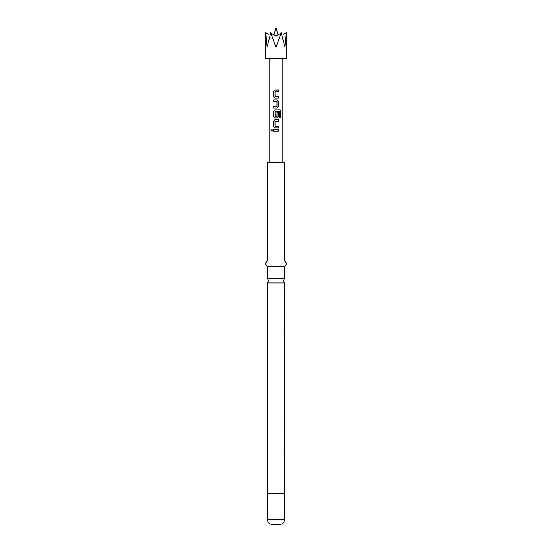 <?xml version="1.0" encoding="UTF-8"?>
<svg xmlns="http://www.w3.org/2000/svg" width="552" height="552" viewBox="0 0 552 552"><rect width="100%" height="100%" fill="white"/><g stroke="black" fill="none" stroke-linecap="round" stroke-linejoin="round"><path stroke-width="0.83" d="M271.267 130.396L271.984 129.451L272.791 130.396L271.984 131.341L271.267 130.396M272.019 131.335L271.336 130.396L272.019 129.451M284.556 278.422L267.444 278.422L268.741 280.664L267.444 282.914L284.556 282.914L283.259 280.664L284.556 278.422L284.556 266.147C286.93 264.449 286.93 262.724 284.556 260.958L284.556 162.433L267.444 162.433L267.444 260.958L284.556 260.958M273.606 91.411L274.972 89.99L278.491 89.99L278.491 91.515L275.048 91.618L275.048 96.545L278.491 96.648L278.491 98.173L274.951 98.173L273.606 96.752L273.571 91.411L274.951 89.99M278.456 96.648L278.456 98.173M273.606 108.082L273.606 106.557M273.606 101.423L273.606 99.898M273.606 111.235L274.972 109.813L279.623 109.813L280.782 111.235L280.782 117.638L279.533 117.638L279.443 111.504L275.048 111.601L275.151 116.638L277 116.534L277 112.201L278.491 112.201L278.491 116.569L277.111 117.99L274.951 117.99L273.606 116.569L273.571 111.235L274.951 109.813M278.456 112.201L278.456 116.569L277.09 117.99M273.606 121.143L274.972 119.722L278.491 119.722L278.491 121.247L275.048 121.35L275.048 126.277L278.491 126.38L278.491 127.905L274.951 127.905L273.606 126.477L273.571 121.143L274.951 119.722M278.456 126.38L278.456 127.905M273.606 131.155L273.606 129.63M274.378 35.314L275.696 35.314L276 36.508L276.304 35.314L277.621 35.314M281.189 32.789L276 47.306L270.811 32.789L267.016 47.306L265.629 32.789L265.629 58.712L286.371 58.712L286.371 32.789L284.984 47.306L281.189 32.789L276.524 36.087M267.444 278.422L267.444 266.147L284.556 266.147M284.452 519.736L267.547 519.736C267.796 522.544 269.355 524.096 272.212 524.4L279.788 524.4C282.645 524.096 284.204 522.544 284.452 519.736L284.556 282.914M276 99.898L277.111 99.898L278.491 101.326L278.491 106.66L277.111 108.082L273.571 108.082L273.571 106.557L277 106.453L277 101.527L273.571 101.423L273.571 99.898L276 99.898M276 129.63L278.491 129.63L278.491 131.155L273.571 131.155L273.571 129.63L276 129.63M274.951 127.905L273.571 126.477L273.571 121.143M274.951 117.99L273.571 116.569L273.571 111.235M274.951 98.173L273.571 96.752L273.571 91.411M275.696 35.314L275.213 35.983L270.811 32.789M276 36.508L276 47.306M276.787 35.983L276.304 35.314M278.456 129.63L278.456 131.155M278.456 119.722L278.456 121.247M279.567 109.813L280.782 111.235M280.706 111.235L280.706 117.638M277.09 99.898L278.456 101.326L278.491 106.66M278.456 106.66L277.09 108.082M278.456 89.99L278.456 91.515M267.547 519.736L267.492 493.288L284.508 493.288M267.492 493.288L284.556 492.964M267.547 493.612L284.452 493.612M273.985 35.121L276 27.6L278.015 35.121M282.859 162.433L282.859 58.712M269.141 162.433L269.141 58.712M267.444 492.964L267.444 282.914M267.444 266.147C265.07 264.449 265.07 262.724 267.444 260.958M268.865 34.293L265.629 32.789M283.135 34.3L286.371 32.789"/></g></svg>
